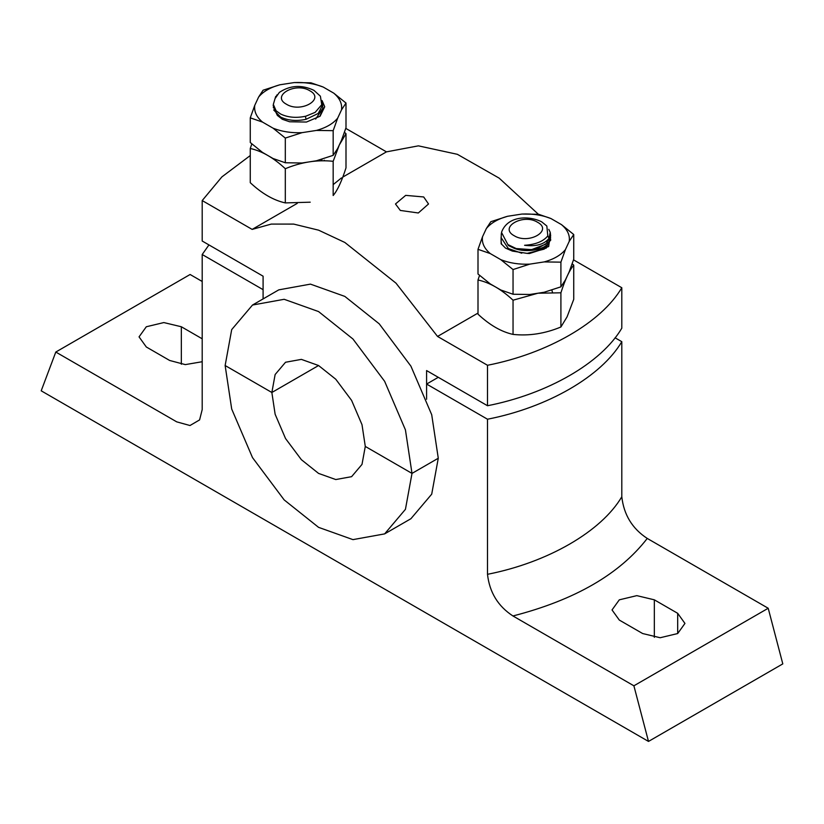 <?xml version="1.0" encoding="UTF-8"?>
<svg xmlns="http://www.w3.org/2000/svg" width="824" height="824" viewBox="0 0 824 824"><rect width="100%" height="100%" fill="white"/><g stroke="black" fill="none" stroke-linecap="round" stroke-linejoin="round"><path stroke-width="1.24" d="M768.205 608.256L782.8 663.886L648.498 741.425L633.893 685.805L512.95 615.971C498.005 606.217 489.518 592.332 487.499 574.307C547.744 562.483 601.314 531.542 621.801 496.769C623.83 514.784 632.307 528.678 647.252 538.433L768.205 608.256L633.893 685.805M202.199 281.478L190.107 274.495L55.795 352.044L41.2 390.813L648.498 741.425M438.275 377.32L426.595 384.066L426.595 399.259L426.595 370.573L487.499 405.738L487.499 365.279L437.544 336.439L395.994 283.157L344.844 242.462L318.6 230.174L293.704 224.097L271.302 224.077L252.154 229.402L202.199 200.562L202.199 241.02L263.093 276.184L263.093 298.916L263.093 289.667L202.199 254.513L208.946 244.913M642.658 633.543L660.168 637.735L677.689 633.543L684.95 623.428L677.689 613.314L654.338 599.831L636.818 595.639L619.298 599.831L612.036 609.945L619.298 620.06L642.658 633.543M202.199 338.798L181.342 326.757L163.832 322.565L146.312 326.757L139.05 336.872L146.312 346.986L169.662 360.469L185.287 364.61L202.199 361.726M426.595 384.066L487.499 419.22C547.744 407.396 601.314 376.465 621.801 341.682L615.054 337.788M55.795 352.044L176.748 421.867L189.983 425.524L199.593 419.91L202.199 409.59L202.199 254.513M621.801 341.682L621.801 496.769M487.499 419.22L487.499 574.307M384.633 533.89L410.908 518.718L431.714 494.163L438.275 458.237L412 473.409L438.275 458.237L431.714 414.74L410.908 366.144L379.236 323.842L344.844 296.413L310.452 284.126L278.78 289.863L252.505 305.034L231.698 329.6L225.137 365.526L271.858 392.492L275.134 414.245L285.537 438.533L301.378 459.689L318.569 473.409L335.77 479.547L351.601 476.674L362.004 464.396L365.289 446.433L362.004 424.69L351.601 400.392L335.77 379.236L318.569 365.526L301.378 359.377L285.537 362.251L275.134 374.529L271.858 392.492L225.137 365.526L231.698 409.023L252.505 457.608L284.177 499.921L318.569 527.35L352.96 539.627L384.633 533.89L405.439 509.325L412 473.409L405.439 429.901L384.633 381.316L352.96 339.014L318.569 311.575L284.177 299.297L252.505 305.034M365.289 446.433L412 473.409L365.289 446.433M318.569 365.526L271.858 392.492L318.569 365.526M487.499 365.279C547.744 353.455 601.314 322.524 621.801 287.741L573.514 259.859M538.36 214.261L499.148 178.128L457.372 154.315L418.386 145.848L386.456 151.863L342.794 177.078M345.781 128.379L386.456 151.863M621.801 287.741L621.801 328.199C601.314 362.982 547.744 393.913 487.499 405.738M250.269 155.54L221.893 176.892L202.199 200.562M341.486 177.902L333.164 184.627M297.268 203.363L252.154 229.402M478.002 313.079L437.544 336.439M400.32 210.439L418.314 212.983L428.521 203.981L423.68 196.957L405.686 195.37L395.479 203.981L400.32 210.439M322.853 110.2L322.781 109.633M315.664 119.078L322.905 108.129L322.112 100.559M305.385 116.308L306.065 119.305C296.527 121.344 288.039 120.592 280.613 117.06L273.702 109.983M273.362 107.707L273.527 106.275M273.362 104.504L276.122 110.807L280.623 114.021C287.916 117.502 296.31 118.234 305.807 116.205L315.159 112.363L321.741 104.679L320.392 96.202L313.944 90.352C301.697 84.553 290.172 85.233 279.346 92.401L275.422 98.066L277.06 94.791M306.065 119.305L318.249 113.444L322.905 104.421M250.269 117.842L262.537 122.096C256.522 117.039 253.926 111.456 254.76 105.348L250.269 117.842L250.269 142.531L262.537 152.44L273.053 158.507L285.31 162.761L302.058 162.998L316.416 160.773L333.164 155.355L333.164 130.666L316.416 130.429C326.005 127.792 333.081 123.703 337.655 118.172L341.507 109.88L345.998 103.041L333.73 93.133C339.746 98.18 342.341 103.762 341.507 109.88M333.164 155.355L337.655 148.516L341.507 140.224L345.998 127.72L345.998 103.041M302.058 132.654C291.469 133.138 281.798 131.644 273.053 128.163L285.31 138.072L302.058 132.654L316.416 130.429M273.496 106.141L273.362 104.339M322.38 101.249L324.718 106.78L320.083 116.225L306.456 122.045L289.595 121.767L282.302 119.264L277.338 115.391L273.393 106.883M319.856 116.421L322.884 108.696M322.905 109.448L322.874 108.871M258.612 97.057C263.175 91.516 270.262 87.437 279.841 84.79L263.093 90.218L258.612 97.057L254.76 105.348M294.209 82.575C304.798 82.091 314.469 83.585 323.214 87.056L310.957 82.812L294.209 82.575L279.841 84.79M333.73 93.133L323.214 87.056M262.537 122.096L273.053 128.163M337.655 118.172L333.164 130.666M285.31 162.761L285.31 138.072M310.215 202.189L285.31 202.91L285.31 168.714C301.265 162.071 317.219 159.599 333.164 161.308L333.164 195.515C337.438 190.478 341.723 181.27 345.998 167.88L345.998 133.684L344.453 132.303M251.804 143.912L250.269 148.485L250.269 182.691C261.95 193.609 273.63 200.345 285.31 202.91M333.164 161.308L339.323 144.942L345.998 133.684M322.091 159.248L321.247 160.855M250.269 148.485C261.95 151.05 273.63 157.796 285.31 168.714M550.947 218.545C542.202 215.064 532.531 213.571 521.942 214.055L538.69 214.292L550.947 218.545L561.463 224.612C567.479 229.669 570.074 235.252 569.24 241.36L573.731 234.521L573.731 259.21L569.24 271.704L565.388 279.995L560.907 286.834L560.907 262.156L544.159 261.919C553.738 259.272 560.825 255.183 565.388 249.651L560.907 262.156M560.907 286.834L544.159 292.252L529.791 294.477L513.043 294.24L513.043 269.551L500.786 259.653C509.531 263.124 519.202 264.617 529.791 264.133L513.043 269.551M513.043 294.24L500.786 289.986L490.27 283.919L478.002 274.011L478.002 249.322L482.493 236.828C481.659 242.946 484.255 248.529 490.27 253.576L478.002 249.322M550.576 238.888L550.648 239.908L544.201 249.136L527.144 253.38L529.461 253.524L548.681 246.53L550.391 233.243M501.486 244.244L501.095 241.432M550.545 239.053L550.638 240.083M527.133 253.38L512.394 251.093L505.493 248.096L501.126 243.688L501.28 233.594M561.463 224.612L573.731 234.521M482.493 236.828L486.345 228.536C490.919 223.005 497.995 218.916 507.584 216.279L521.942 214.055M569.24 241.36L565.388 249.651M544.159 261.919L529.791 264.133M500.786 259.653L490.27 253.576M507.584 216.279L490.836 221.697L486.345 228.536M572.196 263.783L573.731 265.163L573.731 299.359L567.056 316.869L560.907 326.994C544.952 333.638 528.998 336.11 513.043 334.4C501.363 331.835 489.683 325.089 478.002 314.171L478.002 279.975L479.547 275.391M513.043 334.4L513.043 300.204L537.948 293.22L560.907 292.798C565.182 279.408 569.456 270.2 573.731 265.163M546.322 247.663L543.85 246.942M513.043 300.204C501.363 289.276 489.683 282.539 478.002 279.975M560.907 326.994L560.907 292.798M550.628 240.453L550.473 239.434M501.27 235.726L501.095 237.59L508.346 248.549L521.757 253.205M549.402 242.05L550.638 235.726L545.869 244.162L531.552 249.641L514.495 248.436C526.546 253.112 545.354 249.734 549.402 242.05M501.095 241.154L501.61 244.409M547.785 235.901L549.031 238.363C544.118 244.429 535.971 246.747 524.579 245.284C535.61 244.563 543.356 241.422 547.816 235.87L546.837 226.003L541.677 221.831C528.771 215.332 507.399 215.775 501.497 232.399L508.357 245.5L514.495 248.436M549.031 238.363L550.216 232.306L548.784 229.35M677.689 633.543L677.689 613.314M654.338 637.333L654.338 599.831M181.342 364.249L181.342 326.757M647.252 538.433C619.617 574.174 574.853 600.016 512.95 615.971M273.362 104.751L276.122 110.807M286.453 104.246C300.873 113.31 325.511 99.076 309.814 90.753C295.394 81.689 270.756 95.914 286.453 104.246M273.146 105.534L273.362 104.844M529.461 253.524L546.281 248.076L550.638 237.436M547.795 244.058L548.856 245.037M514.186 235.726C498.489 227.403 523.127 213.169 537.547 222.243C553.244 230.565 528.606 244.79 514.186 235.726M535.157 249.538L520.119 249.528M273.362 104.246L275.7 96.449M324.265 160.217L324.44 160.855M501.528 290.326L502.279 291.346M552.441 292.335L551.884 290.089M550.216 232.306L550.638 235.726M501.095 237.59L501.095 241.288M508.408 244.821L516.154 248.539L527.648 250.238L535.857 249.394L547.795 242.627"/></g></svg>
